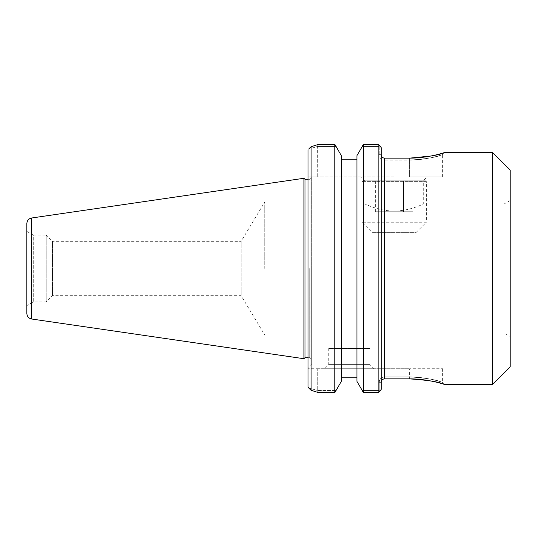 <?xml version="1.0" encoding="UTF-8"?>
<svg xmlns="http://www.w3.org/2000/svg" width="537" height="537" viewBox="0 0 537 537"><rect width="100%" height="100%" fill="white"/><g stroke="black" fill="none" stroke-linecap="round" stroke-linejoin="round"><path stroke-width="0.4" stroke-dasharray="2.69 2.01" d="M409.624 376.9C426.318 378.068 437.044 379.827 441.797 382.169C446.932 384.116 430.144 376.92 409.624 376.9C426.318 378.068 437.044 379.827 441.797 382.169C446.932 384.116 430.144 376.92 409.624 376.9L384.364 376.9L409.624 376.9L409.624 378.867C431.426 378.88 449.261 386.21 443.804 384.23C438.756 381.841 427.365 380.055 409.624 378.867L409.624 368.718L442.616 368.718L409.624 368.718L409.624 376.9M409.624 158.133L409.624 160.1L384.364 160.1L409.624 160.1C426.318 158.932 437.044 157.173 441.797 154.831C446.932 152.884 430.144 160.08 409.624 160.1C426.318 158.932 437.044 157.173 441.797 154.831C446.932 152.884 430.144 160.08 409.624 160.1L409.624 158.133L384.364 158.133L384.364 376.9C381.183 377.283 379.464 379.082 379.209 382.31L381.27 382.31L379.209 382.31C379.464 379.082 381.183 377.283 384.364 376.9L384.364 378.867L409.624 378.867M379.86 391.164L379.209 390.506L379.209 382.31L379.209 390.506L379.86 391.164L378.176 392.534L378.176 144.466L379.86 145.836L379.209 146.494L379.209 154.69C379.464 157.918 381.183 159.717 384.364 160.1C381.183 159.717 379.464 157.918 379.209 154.69L381.27 154.69L381.27 147.695L381.27 389.305M381.27 147.695L381.27 382.31L381.27 154.69L379.209 154.69L379.209 146.494L379.86 145.836M318.327 144.466L334.826 144.466L336.263 146.494L317.38 146.494L318.327 144.466L317.38 146.494L336.263 146.494L341.351 155.649L341.351 159.18L356.924 159.18L356.924 155.649L356.924 381.351L356.924 377.82L356.924 381.351L362.012 390.506L379.209 390.506L362.012 390.506L363.448 392.534L378.176 392.534M317.286 368.718L409.624 368.718L308.003 368.718L317.286 368.718L317.286 390.426L317.286 368.718M318.327 392.534L317.286 390.426L308.701 387.962L317.286 390.426L318.327 392.534L334.826 392.534L336.263 390.506L317.38 390.506L336.263 390.506L341.351 381.351L341.351 159.18M363.448 392.534L363.448 144.466L362.012 146.494L379.209 146.494L362.012 146.494L356.924 155.649L356.924 377.82L341.351 377.82M441.172 153.555L430.869 156.032M492.624 384.492L492.624 152.508M374 368.718L324.617 368.718L374 368.718L369.879 364.596L328.738 364.596L369.879 364.596L369.879 348.419L328.738 348.419L369.879 348.419M394.158 176.942L317.286 176.942L394.158 176.942M409.624 176.942L442.616 176.942L409.624 176.942L409.624 160.1L409.624 176.942M317.286 176.942L308.003 176.942L317.286 176.942L317.286 146.574L308.701 149.038L317.38 146.494L317.286 176.942M510.15 200.502L510.15 336.498L510.15 200.502L503.988 204.06L503.988 332.94L503.988 204.06L423.284 204.06C423.525 203.812 409.885 211.061 394.158 211.021C378.431 211.061 364.791 203.812 365.032 204.06C364.791 203.812 378.431 211.061 394.158 211.021C409.885 211.061 423.525 203.812 423.284 204.06L423.284 180.808L365.032 180.808L423.284 180.808L427.15 176.942M303.942 268.5L303.942 201.999L303.942 268.5M264.761 268.5L264.761 201.999L264.761 268.5M303.942 201.999L264.761 201.999L241.126 241.335L241.126 295.665L241.126 241.335L52.472 241.335L52.472 295.665L52.472 241.335L46.236 235.092L46.236 301.908L46.236 235.092L33.281 235.092L33.281 301.908L26.85 305.62L26.85 231.38L26.85 305.62M510.15 366.966L510.15 170.034M308.003 150.031L308.003 386.969M311.098 146.695L310.856 390.07M334.826 144.466L334.826 392.534M311.829 268.5L311.829 359.75L311.829 268.5M304.976 179.318L304.976 357.682M311.829 176.942L311.829 364.536L311.829 176.942M308.003 176.942L308.003 368.362L308.003 176.942M303.942 358.716L303.942 178.284M303.942 335.001L264.761 335.001L241.126 295.665L52.472 295.665L46.236 301.908L33.281 301.908L33.281 235.092L26.85 231.38M26.85 313.494L26.85 223.506M356.924 377.82L356.924 159.18M425.566 180.808L362.75 180.808L425.566 180.808L426.378 181.62L361.938 181.62L426.378 181.62L426.378 222.217L361.938 222.217L426.378 222.217L416.229 232.36L372.087 232.36L416.229 232.36M412.906 180.808L375.41 180.808L412.906 180.808L412.906 211.739L403.535 211.739L412.906 211.739M403.535 180.808L403.535 211.739L375.41 211.739L403.535 211.739L403.535 180.808M384.781 180.808L384.781 211.739L384.781 180.808M375.41 180.808L375.41 211.739M384.364 158.133L384.364 160.1L384.364 158.133M309.762 268.5L309.762 357.682L309.762 268.5M31.616 217.995L31.616 319.005M442.616 368.718L442.616 382.431L444.683 384.492M442.616 176.942L442.616 154.569L444.683 152.508M303.942 204.06L365.032 204.06L365.032 180.808L361.166 176.942M303.942 332.94L503.988 332.94L510.15 336.498M328.738 348.419L328.738 364.596L324.617 368.718M308.003 357.682L309.762 357.682L311.829 359.75M308.003 179.318L309.762 179.318L311.829 177.25M311.829 364.536L308.003 368.362M362.75 180.808L361.938 181.62L361.938 222.217L372.087 232.36"/><path stroke-width="0.81" d="M409.624 378.867C431.426 378.88 449.261 386.21 443.804 384.23C438.756 381.841 427.365 380.055 409.624 378.867L384.364 378.867C382.451 379.109 381.424 380.256 381.27 382.31C381.424 380.256 382.458 379.109 384.364 378.867L384.364 158.133C382.458 157.891 381.424 156.744 381.27 154.69C381.424 156.744 382.458 157.891 384.364 158.133L409.624 158.133C427.371 156.938 438.763 155.159 443.79 152.783C449.274 150.783 431.426 158.113 409.624 158.133M381.27 389.305L379.86 391.164L381.27 389.305L381.27 147.695L379.86 145.836L381.27 147.695M492.624 152.508L492.624 384.492L510.15 366.966L510.15 170.034L492.624 152.508L444.683 152.508L441.172 153.555M430.869 156.032L409.718 158.133M379.86 391.164L378.176 392.534L378.176 144.466L363.448 144.466L363.448 392.534L356.924 381.351L356.924 155.649L363.448 144.466L378.176 144.466L379.86 145.836M308.701 149.038L311.098 146.695L318.327 144.466L334.826 144.466L341.351 155.649L341.351 381.351L334.826 392.534L318.327 392.534L311.098 390.305L311.098 146.695L308.701 149.038M334.826 392.534L334.826 144.466M308.003 150.031L308.003 386.969L308.701 387.962L308.003 386.969M311.098 390.305L308.701 387.962L311.098 390.305L318.327 392.534M318.327 144.466L311.098 146.695M304.976 268.5L304.976 179.318L303.942 178.284L303.942 358.716L304.976 357.682L304.976 268.5M378.176 392.534L363.448 392.534M341.351 377.82L356.924 377.82M356.924 159.18L341.351 159.18M26.85 268.5L26.85 313.494C27.078 316.508 28.669 318.34 31.616 319.005L31.616 217.995C28.669 218.66 27.078 220.492 26.85 223.506L26.85 268.5M444.683 384.492L492.624 384.492M308.003 179.318L304.976 179.318M308.003 357.682L304.976 357.682M31.616 319.005L303.942 358.716M31.616 217.995L303.942 178.284"/></g></svg>
